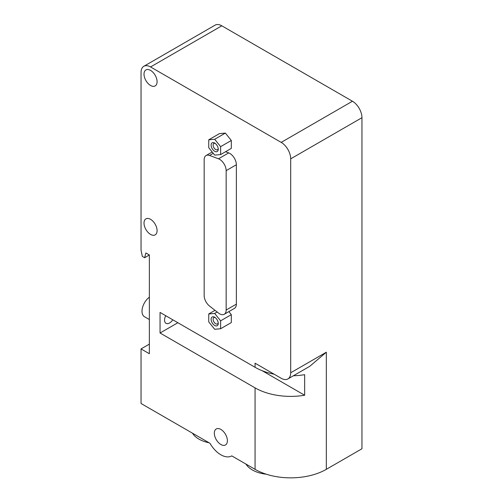 <?xml version="1.0" encoding="UTF-8"?>
<svg xmlns="http://www.w3.org/2000/svg" width="503" height="503" viewBox="0 0 503 503"><rect width="100%" height="100%" fill="white"/><g stroke="black" fill="none" stroke-linecap="round" stroke-linejoin="round"><path stroke-width="0.75" d="M214.68 325.466A5.036 2.911 60 0 1 211.122 319.298A5.036 2.911 60 0 1 214.68 317.242A5.036 2.911 60 0 1 218.245 323.41A5.036 2.911 60 0 1 214.68 325.466M215.227 317.6A3.622 2.094 -120 0 0 213.876 317.638A3.622 2.094 -120 0 0 213.316 320.543A3.622 2.094 -120 0 0 215.686 323.731A3.622 2.094 -120 0 0 217.497 323.913A3.622 2.094 -120 0 0 218.201 322.763M214.68 151.296A5.036 2.911 60 0 1 211.122 145.128A5.036 2.911 60 0 1 214.68 143.072A5.036 2.911 60 0 1 218.245 149.24A5.036 2.911 60 0 1 214.68 151.296M215.227 143.43A3.622 2.094 -120 0 0 213.876 143.468A3.622 2.094 -120 0 0 213.316 146.373A3.622 2.094 -120 0 0 215.686 149.561A3.622 2.094 -120 0 0 217.497 149.743A3.622 2.094 -120 0 0 218.201 148.592M208.745 139.796L214.68 139.268L220.622 146.656L220.622 154.572L214.68 155.1L208.745 147.712L208.745 139.796L219.434 133.628L225.369 133.094L214.68 139.268M225.369 133.094L231.311 140.482L220.622 146.656M231.311 140.482L231.311 148.398L220.622 154.572M214.68 313.438L220.622 320.826L220.622 328.742L214.68 329.27L208.745 321.882L208.745 313.966L214.68 313.438L217.164 312.005M228.859 311.602L231.311 314.652L220.622 320.826M231.311 314.652L231.311 322.568L220.622 328.742M215.026 310.338L208.745 313.966M226.155 310.037A9.236 5.332 60 0 1 224.244 314.268A9.236 5.332 60 0 1 218.491 313.042L209.556 306.069A9.236 5.332 60 0 1 204.161 295.525L204.161 159.765A9.236 5.332 60 0 1 206.073 155.54A9.236 5.332 60 0 1 209.556 155.458L218.491 158.797A9.236 5.332 60 0 1 226.155 170.649L226.155 310.037L236.366 304.145A9.236 5.332 60 0 1 234.455 308.37L224.244 314.268M225.558 151.724L228.702 152.899A9.236 5.332 60 0 1 236.366 164.751L236.366 304.145M143.827 66.289A13.436 7.759 60 0 0 141.047 72.445L141.047 250.18L142.318 256.398L144.613 257.718L145.883 252.971L149.36 254.977L149.36 353.722L141.047 348.919L141.047 403.5L209.952 443.281A21.836 12.606 -120 0 0 231.764 455.881L255.065 469.33A50.388 29.092 0 0 0 326.321 469.33L361.953 448.758L361.953 117.702A13.436 7.759 -120 0 0 352.452 101.241L221.81 25.816A13.436 7.759 -120 0 0 215.089 25.15L143.827 66.289A13.436 7.759 60 0 1 150.548 66.956L281.19 142.387A13.436 7.759 60 0 1 290.696 158.841L290.696 372.78A13.436 7.759 60 0 1 287.911 378.935A13.436 7.759 60 0 1 281.19 378.269L255.065 363.185L255.065 367.297A50.388 29.092 0 0 0 274.16 374.207M245.948 464.068A26.873 15.518 0 0 0 266.301 474.216M192.504 433.215A26.873 15.518 0 0 0 209.066 442.772M150.548 234.404A9.236 5.332 60 0 1 144.512 226.268A9.236 5.332 60 0 1 145.927 218.862A9.236 5.332 60 0 1 155.169 224.2A9.236 5.332 60 0 1 155.169 234.863A9.236 5.332 60 0 1 150.548 234.404M150.548 85.472A9.236 5.332 60 0 1 144.512 77.33A9.236 5.332 60 0 1 145.927 69.93A9.236 5.332 60 0 1 155.169 75.261A9.236 5.332 60 0 1 155.169 85.931A9.236 5.332 60 0 1 150.548 85.472M220.861 444.507A9.236 5.332 60 0 1 214.825 436.365A9.236 5.332 60 0 1 216.24 428.965A9.236 5.332 60 0 1 225.476 434.296A9.236 5.332 60 0 1 225.476 444.966A9.236 5.332 60 0 1 220.861 444.507M172.768 319.782A7.055 4.074 -60 0 1 166.021 323.347A7.055 4.074 -60 0 1 164.563 320.122A7.055 4.074 -60 0 1 165.739 315.727M149.36 319.55L144.499 316.745A12.091 6.979 -60 0 1 141.997 311.206A12.091 6.979 -60 0 1 149.36 297.179M293.381 375.772A50.388 29.092 0 0 0 304.661 374.678L304.661 395.245A50.388 29.092 180 0 1 255.065 387.87L160.048 333.011L160.048 312.438L255.065 367.297M160.048 333.011L177.867 322.725M141.047 348.919L149.36 344.121M304.661 395.245L262.132 370.692M287.911 378.935L309.735 366.329L326.321 352.213L290.696 372.78M144.613 257.718L149.36 254.977M213.253 153.321L209.556 155.458M228.702 152.899L218.491 158.797M236.366 164.751L226.155 170.649M255.065 469.33L255.065 387.87M326.321 469.33L326.321 352.213M352.452 101.241L281.19 142.387M361.953 117.702L290.696 158.841M221.81 25.816L150.548 66.956M212.191 152.007L206.073 155.54"/></g></svg>
